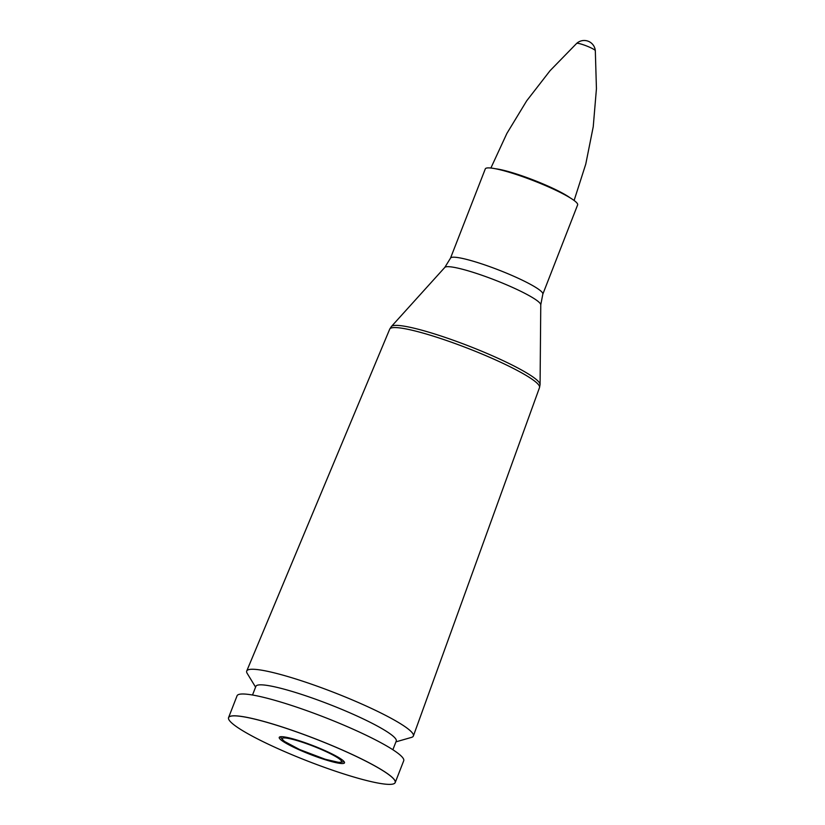 <?xml version="1.0" encoding="UTF-8"?>
<svg xmlns="http://www.w3.org/2000/svg" width="825" height="825" viewBox="0 0 825 825"><rect width="100%" height="100%" fill="white"/><g stroke="black" fill="none" stroke-linecap="round" stroke-linejoin="round"><path stroke-width="1.24" d="M395.948 741.85L411.427 737.406A89.43 11.736 -158.7 0 0 413.377 735.993A89.43 11.736 -158.7 0 0 334.3 692.598A89.43 11.736 -158.7 0 0 246.727 671.014A89.43 11.736 -158.7 0 0 247.191 673.375L255.585 687.132M450.481 258.194A49.552 6.507 -158.7 0 1 499.012 270.126A49.552 6.507 -158.7 0 1 542.819 294.185L577.634 204.878A49.552 6.507 -158.7 0 0 533.837 180.819A49.552 6.507 -158.7 0 0 485.306 168.877L450.481 258.194L444.799 267.413A51.562 6.765 21.3 0 1 495.113 280.129A51.562 6.765 21.3 0 1 540.767 304.827L540.076 384.502A79.901 10.488 -158.7 0 0 469.343 346.232A79.901 10.488 -158.7 0 0 391.38 326.525L389.709 329.144A80.396 10.55 21.3 0 1 468.435 348.552A80.396 10.55 21.3 0 1 539.519 387.564L413.377 735.993M392.865 749.739L396.248 741.067A75.323 9.89 -158.7 0 0 329.66 704.488A75.323 9.89 -158.7 0 0 255.894 686.338L252.512 695.011M395.216 782.564L403.714 760.753A89.43 11.736 -158.7 0 0 324.658 717.337A89.43 11.736 -158.7 0 0 237.064 695.784L228.566 717.595A89.43 11.736 -158.7 0 0 228.731 719.328A89.43 11.736 -158.7 0 0 228.742 719.348L228.752 719.379A89.389 11.736 -158.7 0 0 235.568 726.031A89.389 11.736 -158.7 0 0 321.502 766.291A89.389 11.736 -158.7 0 0 393.865 783.75A89.43 11.736 -158.7 0 0 393.917 783.729A89.43 11.736 -158.7 0 0 395.216 782.564A89.43 11.736 -158.7 0 0 316.15 739.148A89.43 11.736 -158.7 0 0 228.566 717.595M393.917 783.729L393.865 783.75A89.389 11.736 -158.7 0 0 316.14 739.19A89.389 11.736 -158.7 0 0 228.752 719.379M281.985 740.685A35.021 4.599 -158.7 0 0 317.79 757.226A35.021 4.599 -158.7 0 0 344.499 762.836A35.021 4.599 -158.7 0 0 313.541 745.831A35.021 4.599 -158.7 0 0 279.242 737.395A35.021 4.599 -158.7 0 0 281.985 740.685M595.32 50.696A11.168 11.168 0 0 0 576.654 43.416A10.034 1.32 21.3 0 1 584.616 45.22A10.034 1.32 21.3 0 1 594.526 49.84A10.034 1.32 21.3 0 1 595.32 50.696L596.434 88.749L593.237 126.73L585.76 164.144L574.107 200.485M495.588 168.774A44.663 5.857 21.3 0 1 533.93 180.221A44.663 5.857 21.3 0 1 570.044 197.773A44.663 5.857 21.3 0 1 570.137 197.835M284.718 741.541A31.814 4.177 21.3 0 1 315.078 746.893A31.814 4.177 21.3 0 1 335.827 761.918A31.814 4.177 21.3 0 1 284.718 741.541M540.076 384.502L539.519 387.564M444.799 267.413L391.38 326.525M389.709 329.144L246.727 671.014M542.819 294.185L540.767 304.827M576.654 43.416L550.079 70.672L526.711 100.794L506.901 133.392L490.885 168.032M280.263 736.787L283.986 741.18L299.64 749.554L325.215 759.258L339.147 762.486L344.159 761.702"/></g></svg>
